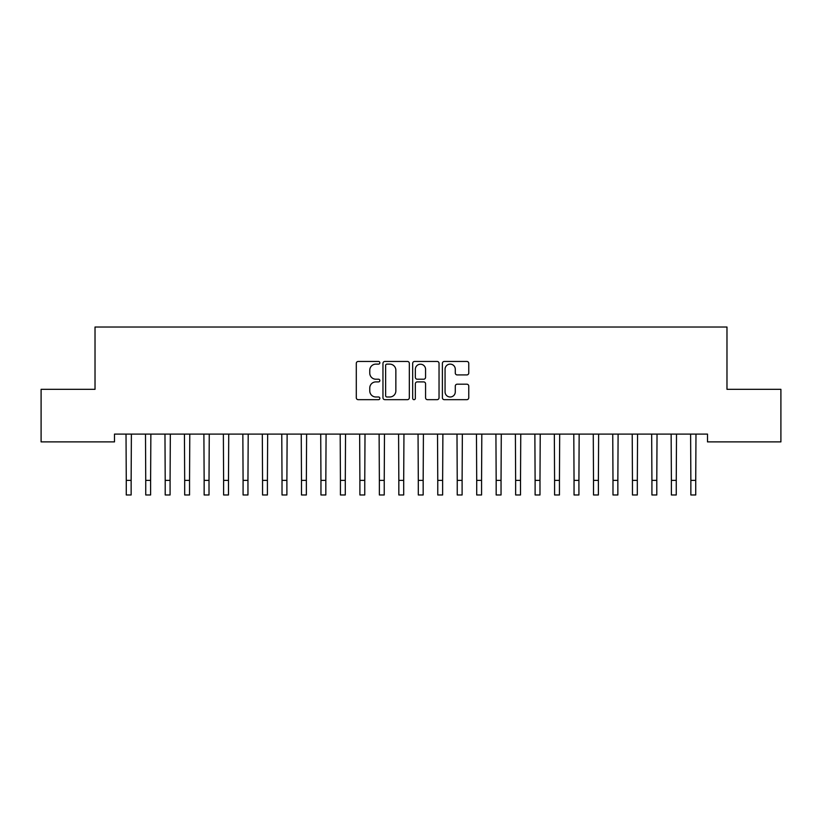 <?xml version="1.0" encoding="UTF-8"?>
<svg xmlns="http://www.w3.org/2000/svg" width="822" height="822" viewBox="0 0 822 822"><rect width="100%" height="100%" fill="white"/><g stroke="black" fill="none" stroke-linecap="round" stroke-linejoin="round"><path stroke-width="1.23" d="M379.856 362.79A1.336 1.336 0 0 0 378.51 361.454L358.207 361.454A1.911 1.911 0 0 0 356.296 363.365L356.296 397.756A1.911 1.911 0 0 0 358.207 399.667L378.51 399.667A1.336 1.336 0 0 0 379.856 398.331A1.336 1.336 0 0 0 378.51 396.995L375.89 396.995A6.114 6.114 0 0 1 369.766 390.882L369.766 388.015A6.114 6.114 0 0 1 375.89 381.901L378.51 381.901A1.336 1.336 0 0 0 379.856 380.565A1.336 1.336 0 0 0 378.51 379.219L375.89 379.219A6.114 6.114 0 0 1 369.766 373.106L369.766 370.239A6.114 6.114 0 0 1 375.89 364.125L378.51 364.125A1.336 1.336 0 0 0 379.856 362.79M466.845 374.924A1.911 1.911 0 0 0 468.756 373.013L468.756 363.365A1.911 1.911 0 0 0 466.845 361.454L444.301 361.454A1.911 1.911 0 0 0 442.39 363.365L442.39 397.756A1.911 1.911 0 0 0 444.301 399.667L466.845 399.667A1.911 1.911 0 0 0 468.756 397.756L468.756 386.104A1.911 1.911 0 0 0 466.845 384.193L457.196 384.193A1.911 1.911 0 0 0 455.285 386.104L455.285 391.889A5.107 5.107 0 0 1 450.179 396.995A5.107 5.107 0 0 1 445.062 391.889L445.062 369.242A5.107 5.107 0 0 1 450.179 364.125A5.107 5.107 0 0 1 455.285 369.242L455.285 373.013A1.911 1.911 0 0 0 457.196 374.924L466.845 374.924M707.506 434.098L114.494 434.098L114.494 441.887L41.1 441.887L41.1 389.32L95.023 389.32L95.023 327.022L726.977 327.022L726.977 389.32L780.9 389.32L780.9 441.887L707.506 441.887L707.506 434.098M409.325 363.365A1.911 1.911 0 0 0 407.414 361.454L384.871 361.454A1.911 1.911 0 0 0 382.96 363.365L382.96 397.756A1.911 1.911 0 0 0 384.871 399.667L407.414 399.667A1.911 1.911 0 0 0 409.325 397.756L409.325 363.365M414.586 361.454L437.129 361.454A1.911 1.911 0 0 1 439.04 363.365L439.04 397.756A1.911 1.911 0 0 1 437.129 399.667L427.481 399.667A1.911 1.911 0 0 1 425.57 397.756L425.57 383.812A1.911 1.911 0 0 0 423.659 381.901L417.257 381.901A1.911 1.911 0 0 0 415.346 383.812L415.346 398.331A1.336 1.336 0 0 1 414.011 399.667A1.336 1.336 0 0 1 412.675 398.331L412.675 363.365A1.911 1.911 0 0 1 414.586 361.454M386.967 364.125A1.336 1.336 0 0 0 385.631 365.461L385.631 395.659A1.336 1.336 0 0 0 386.967 396.995L389.741 396.995A6.114 6.114 0 0 0 395.855 390.882L395.855 370.239A6.114 6.114 0 0 0 389.741 364.125L386.967 364.125M425.57 369.335A5.107 5.107 0 0 0 420.463 364.218A5.107 5.107 0 0 0 415.346 369.335L415.346 377.308A1.911 1.911 0 0 0 417.257 379.219L423.659 379.219A1.911 1.911 0 0 0 425.57 377.308L425.57 369.335M126.023 434.098L126.269 480.377L131.14 480.377L131.386 434.098M126.269 480.377L126.269 494.978L131.14 494.978L131.14 480.377M145.494 434.098L145.741 480.377L150.611 480.377L150.858 434.098M145.741 480.377L145.741 494.978L150.611 494.978L150.611 480.377M164.965 434.098L165.212 480.377L170.082 480.377L170.329 434.098M165.212 480.377L165.212 494.978L170.082 494.978L170.082 480.377M184.436 434.098L184.683 480.377L189.543 480.377L189.79 434.098M184.683 480.377L184.683 494.978L189.543 494.978L189.543 480.377M203.897 434.098L204.144 480.377L209.014 480.377L209.261 434.098M204.144 480.377L204.144 494.978L209.014 494.978L209.014 480.377M223.368 434.098L223.615 480.377L228.485 480.377L228.732 434.098M223.615 480.377L223.615 494.978L228.485 494.978L228.485 480.377M242.839 434.098L243.086 480.377L247.956 480.377L248.203 434.098M243.086 480.377L243.086 494.978L247.956 494.978L247.956 480.377M262.31 434.098L262.557 480.377L267.417 480.377L267.664 434.098M262.557 480.377L262.557 494.978L267.417 494.978L267.417 480.377M281.771 434.098L282.018 480.377L286.888 480.377L287.135 434.098M282.018 480.377L282.018 494.978L286.888 494.978L286.888 480.377M301.242 434.098L301.489 480.377L306.359 480.377L306.606 434.098M301.489 480.377L301.489 494.978L306.359 494.978L306.359 480.377M320.714 434.098L320.96 480.377L325.831 480.377L326.077 434.098M320.96 480.377L320.96 494.978L325.831 494.978L325.831 480.377M340.185 434.098L340.431 480.377L345.291 480.377L345.538 434.098M340.431 480.377L340.431 494.978L345.291 494.978L345.291 480.377M359.646 434.098L359.892 480.377L364.763 480.377L365.009 434.098M359.892 480.377L359.892 494.978L364.763 494.978L364.763 480.377M379.117 434.098L379.363 480.377L384.234 480.377L384.48 434.098M379.363 480.377L379.363 494.978L384.234 494.978L384.234 480.377M398.588 434.098L398.834 480.377L403.694 480.377L403.951 434.098M398.834 480.377L398.834 494.978L403.694 494.978L403.694 480.377M418.049 434.098L418.306 480.377L423.166 480.377L423.412 434.098M418.306 480.377L418.306 494.978L423.166 494.978L423.166 480.377M437.52 434.098L437.766 480.377L442.637 480.377L442.883 434.098M437.766 480.377L437.766 494.978L442.637 494.978L442.637 480.377M456.991 434.098L457.238 480.377L462.108 480.377L462.354 434.098M457.238 480.377L457.238 494.978L462.108 494.978L462.108 480.377M476.462 434.098L476.709 480.377L481.569 480.377L481.815 434.098M476.709 480.377L476.709 494.978L481.569 494.978L481.569 480.377M495.923 434.098L496.169 480.377L501.04 480.377L501.286 434.098M496.169 480.377L496.169 494.978L501.04 494.978L501.04 480.377M515.394 434.098L515.641 480.377L520.511 480.377L520.758 434.098M515.641 480.377L515.641 494.978L520.511 494.978L520.511 480.377M534.865 434.098L535.112 480.377L539.982 480.377L540.229 434.098M535.112 480.377L535.112 494.978L539.982 494.978L539.982 480.377M554.336 434.098L554.583 480.377L559.443 480.377L559.69 434.098M554.583 480.377L554.583 494.978L559.443 494.978L559.443 480.377M573.797 434.098L574.044 480.377L578.914 480.377L579.161 434.098M574.044 480.377L574.044 494.978L578.914 494.978L578.914 480.377M593.268 434.098L593.515 480.377L598.385 480.377L598.632 434.098M593.515 480.377L593.515 494.978L598.385 494.978L598.385 480.377M612.739 434.098L612.986 480.377L617.856 480.377L618.103 434.098M612.986 480.377L612.986 494.978L617.856 494.978L617.856 480.377M632.21 434.098L632.457 480.377L637.317 480.377L637.564 434.098M632.457 480.377L632.457 494.978L637.317 494.978L637.317 480.377M651.671 434.098L651.918 480.377L656.788 480.377L657.035 434.098M651.918 480.377L651.918 494.978L656.788 494.978L656.788 480.377M671.142 434.098L671.389 480.377L676.259 480.377L676.506 434.098M671.389 480.377L671.389 494.978L676.259 494.978L676.259 480.377M690.614 434.098L690.86 480.377L695.731 480.377L695.977 434.098M690.86 480.377L690.86 494.978L695.731 494.978L695.731 480.377M126.269 494.978L131.14 494.978M145.741 494.978L150.611 494.978M165.212 494.978L170.082 494.978M184.683 494.978L189.543 494.978M204.144 494.978L209.014 494.978M223.615 494.978L228.485 494.978M243.086 494.978L247.956 494.978M262.557 494.978L267.417 494.978M282.018 494.978L286.888 494.978M301.489 494.978L306.359 494.978M320.96 494.978L325.831 494.978M340.431 494.978L345.291 494.978M359.892 494.978L364.763 494.978M379.363 494.978L384.234 494.978M398.834 494.978L403.694 494.978M418.306 494.978L423.166 494.978M437.766 494.978L442.637 494.978M457.238 494.978L462.108 494.978M476.709 494.978L481.569 494.978M496.169 494.978L501.04 494.978M515.641 494.978L520.511 494.978M535.112 494.978L539.982 494.978M554.583 494.978L559.443 494.978M574.044 494.978L578.914 494.978M593.515 494.978L598.385 494.978M612.986 494.978L617.856 494.978M632.457 494.978L637.317 494.978M651.918 494.978L656.788 494.978M671.389 494.978L676.259 494.978M690.86 494.978L695.731 494.978"/></g></svg>
